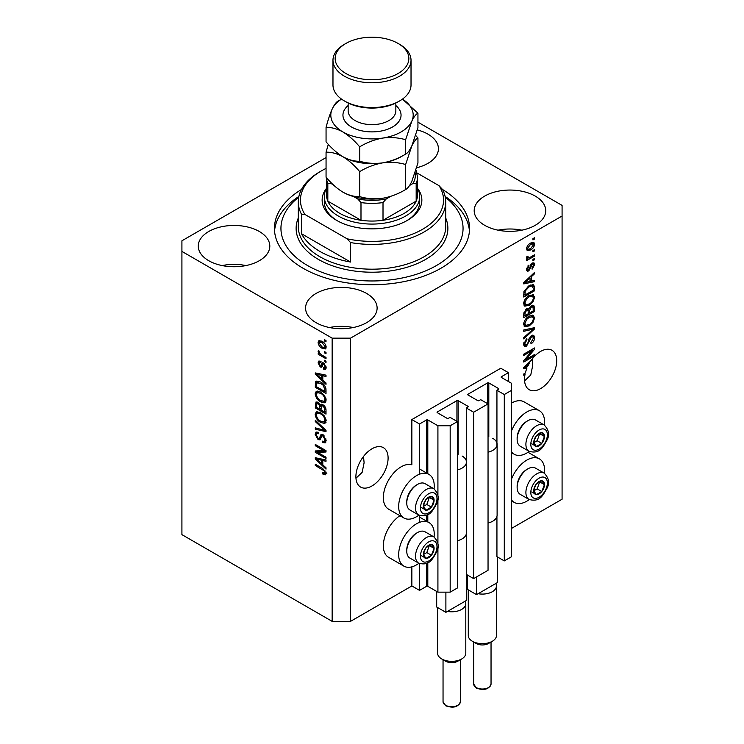 <?xml version="1.0" encoding="UTF-8"?>
<svg xmlns="http://www.w3.org/2000/svg" width="744" height="744" viewBox="0 0 744 744"><rect width="100%" height="100%" fill="white"/><g stroke="black" fill="none" stroke-linecap="round" stroke-linejoin="round"><path stroke-width="1.12" d="M508.431 372.66L500.768 368.243L411.86 419.57L419.523 423.996L426.572 419.923A0.865 0.502 0 0 1 427.8 419.923L437.918 425.763L450.176 425.763L457.383 421.606L450.027 417.356L448.344 418.333A0.865 0.502 0 0 1 447.116 418.333L437.305 412.669L437.305 411.962L456.928 400.635A0.865 0.502 0 0 1 458.146 400.635L467.957 406.298A0.865 0.502 0 0 1 467.957 407.005L466.274 407.972L473.63 412.223L488.045 403.908L480.68 399.658L478.996 400.635A0.865 0.502 0 0 1 477.769 400.635L467.957 394.971L467.957 394.255L487.58 382.928A0.865 0.502 0 0 1 488.808 382.928L498.62 388.591A0.865 0.502 0 0 1 498.62 389.298L496.936 390.274L504.293 394.525L511.5 390.368L511.5 383.281L501.382 377.441L501.382 376.734L508.431 372.66L508.431 381.514M501.382 376.734A0.865 0.502 0 0 0 501.382 377.441M496.936 516.476L496.936 556.661L504.293 560.911L511.5 556.754L511.5 390.368M504.293 560.911L504.293 394.525M496.936 445.675L496.936 390.274M467.957 394.255A0.865 0.502 0 0 0 467.957 394.971M466.274 534.173L466.274 574.359L473.63 578.609L488.045 570.295L488.045 403.908M473.63 578.609L473.63 412.223M466.274 463.373L466.274 407.972M437.305 411.962A0.865 0.502 0 0 0 437.305 412.669M326.058 157.579L181.917 240.796L181.917 534.629L332.14 621.361L350.536 621.361L411.86 585.956L419.523 590.383L426.572 586.309A0.865 0.502 0 0 1 427.8 586.309L437.918 592.15L450.176 592.15L457.383 587.993L457.383 421.606M450.176 592.15L450.176 425.763M437.918 592.15L437.918 546.952M437.918 543.622L437.918 498.806M437.918 495.476L437.918 425.763M419.523 590.383L419.523 563.58M419.523 522.362L419.523 515.434M419.523 474.216L419.523 423.996M411.86 585.956L411.86 566.844M418.9 515.146A25.147 14.517 -60 0 1 416.454 516.745A25.147 14.517 -60 0 1 403.88 517.991L388.554 509.138A25.147 14.517 -60 0 1 384.695 488.994A25.147 14.517 -60 0 1 401.128 466.832A25.147 14.517 -60 0 1 411.86 464.795L411.86 419.57M355.967 478.243L362.133 472.366L364.104 462.805L363.509 456.481M355.902 476.653A22.766 13.141 120 0 0 360.617 487.078A22.766 13.141 120 0 0 378.157 480.977A22.766 13.141 120 0 0 388.098 458.072A22.766 13.141 120 0 0 383.383 447.646A22.766 13.141 120 0 0 365.843 453.747A22.766 13.141 120 0 0 355.902 476.653M524.585 380.891L530.751 375.013L532.723 365.453L532.127 359.129M524.529 379.301A22.766 13.141 120 0 0 529.235 389.726A22.766 13.141 120 0 0 546.784 383.625A22.766 13.141 120 0 0 556.717 360.719A22.766 13.141 120 0 0 552.001 350.294A22.766 13.141 120 0 0 531.132 360.468L523.757 367.452L523.757 368.708L526.975 368.038A22.766 13.141 120 0 0 525.329 373.042L523.757 373.953L523.757 375.236L525.004 374.52A22.766 13.141 120 0 0 524.529 379.301M416.612 167.763A35.768 20.655 0 0 0 438.43 148.754A35.768 20.655 0 0 0 427.949 134.153A35.768 20.655 0 0 0 417.31 129.912M259.331 231.505A35.768 20.655 0 0 0 220.345 227.022A35.768 20.655 0 0 0 198.267 246.106A35.768 20.655 0 0 0 208.748 260.707A35.768 20.655 0 0 0 247.724 265.18A35.768 20.655 0 0 0 269.812 246.106A35.768 20.655 0 0 0 259.331 231.505M245.957 265.571A35.768 20.655 0 0 0 222.112 265.571M366.634 293.452A35.768 20.655 0 0 0 327.658 288.979A35.768 20.655 0 0 0 305.57 308.053A35.768 20.655 0 0 0 316.051 322.654A35.768 20.655 0 0 0 355.028 327.137A35.768 20.655 0 0 0 377.115 308.053A35.768 20.655 0 0 0 366.634 293.452M353.261 327.527A35.768 20.655 0 0 0 329.415 327.527M535.252 196.1A35.768 20.655 0 0 0 496.276 191.627A35.768 20.655 0 0 0 474.188 210.701A35.768 20.655 0 0 0 484.67 225.302A35.768 20.655 0 0 0 523.655 229.784A35.768 20.655 0 0 0 545.733 210.701A35.768 20.655 0 0 0 535.252 196.1M521.888 230.175A35.768 20.655 0 0 0 498.043 230.175M434.068 537.01A25.147 14.517 120 0 0 429.028 522.586A25.147 14.517 120 0 0 416.454 523.822A25.147 14.517 120 0 0 400.03 545.984A25.147 14.517 120 0 0 403.88 566.138A25.147 14.517 120 0 0 416.454 564.891A25.147 14.517 120 0 0 418.9 563.292M403.88 517.991A25.147 14.517 -60 0 1 400.03 497.838A25.147 14.517 -60 0 1 416.454 475.676A25.147 14.517 -60 0 1 429.028 474.44A25.147 14.517 -60 0 1 434.068 488.864M511.5 479.08A25.147 14.517 -60 0 1 526.826 460.108A25.147 14.517 -60 0 1 539.4 458.862A25.147 14.517 -60 0 1 544.441 473.286M529.263 499.568A25.147 14.517 -60 0 1 526.826 501.168A25.147 14.517 -60 0 1 514.253 502.414A25.147 14.517 -60 0 1 511.5 499.894M544.441 425.14A25.147 14.517 120 0 0 539.4 410.716A25.147 14.517 120 0 0 526.826 411.962A25.147 14.517 120 0 0 511.5 430.934M511.5 451.748A25.147 14.517 120 0 0 514.253 454.268A25.147 14.517 120 0 0 526.826 453.022A25.147 14.517 120 0 0 529.263 451.422M301.469 189.497A97.557 56.321 0 0 0 274.443 228.408A97.557 56.321 0 0 0 303.022 268.231A97.557 56.321 0 0 0 409.33 280.442A97.557 56.321 0 0 0 469.557 228.408A97.557 56.321 0 0 0 442.531 189.497M525.943 359.492L534.49 354.562L534.49 355.846L523.757 362.04L523.757 360.673L532.313 350.508L523.757 355.446L523.757 354.163L534.49 347.959L534.49 349.345L525.943 359.492L525.143 359.027M531.504 335.525L533.736 335.274L534.629 337.627C534.49 340.315 533.281 342.389 531.002 343.858L530.863 342.649L533.374 338.241L532.797 336.641L531.532 336.8L526.557 346.109L524.474 346.369L523.618 344.212L526.826 338.548L526.966 339.757L524.873 343.44L525.404 344.946L527.673 343.774L528.938 338.92L531.504 335.525M523.757 329.973L534.49 327.676L534.49 329.006L523.757 338.911L523.757 337.581L533.234 329.136L523.757 331.312L523.757 329.973M532.992 315.177L534.629 317.874L532.946 322.496L529.263 325.881L524.762 326.728L523.618 324.217C524.176 320.543 526.017 317.846 529.133 316.135L533.532 315.4M532.992 294.578L534.629 297.274L532.946 301.897L529.263 305.282L524.762 306.137L523.618 303.626C524.176 299.944 526.017 297.247 529.133 295.535L533.532 294.801M531.281 281.093L534.49 280.33L534.49 281.669L523.757 283.901L523.757 282.646L534.49 272.49L534.49 273.829L531.281 276.768L531.281 281.093L530.026 280.376M532.955 238.619L534.49 237.736L534.49 239.029L532.955 239.912L532.955 238.619M350.536 621.361L350.536 338.148L562.083 216.011L562.083 205.391L417.942 122.174M511.5 528.426L562.083 499.224L562.083 216.011M539.4 410.716L524.064 401.862A25.147 14.517 120 0 0 511.5 403.108M399.928 515.713A25.147 14.517 120 0 0 384.481 537.903A25.147 14.517 120 0 0 388.554 557.284L403.88 566.138M530.509 243.093L533.839 242.386L534.629 244.172C534.211 246.85 532.871 248.784 530.584 249.965L527.338 250.626L526.547 248.84C526.938 246.199 528.259 244.283 530.509 243.093M532.955 250.533L534.49 249.649L534.49 250.933L532.955 251.816L532.955 250.533M530.444 257.126L534.49 254.792L534.49 256.085L526.687 260.586L526.687 259.303L527.933 258.577L526.547 257.861L526.966 256.401L528.082 256.243L527.942 257.192L528.854 257.824L530.444 257.126M526.845 258.484L526.547 257.861M526.882 256.587L528.854 257.824M532.955 259.377L534.49 258.493L534.49 259.786L532.955 260.67L532.955 259.377M532.109 263.088L533.922 262.837L534.629 264.678L532.118 269.198L531.979 267.989L533.513 265.236L532.304 264.26L528.77 270.965L527.208 271.169L526.547 269.393L528.779 265.171L528.919 266.38L527.663 268.705L528.612 269.774L532.109 263.088M531.597 263.283L533.123 264.167L531.3 263.683M526.482 268.947L528.612 269.774M529.068 285.603L533.597 284.654L534.49 287.184L534.49 290.839L523.757 297.033L523.953 291.453L529.068 285.603M531.337 305.691L533.736 305.319L534.49 307.625L534.49 311.438L523.757 317.632L523.757 313.791L526.454 308.834L528.705 308.918L531.337 305.691M528.352 308.602L527.887 308.444M317.474 452.296L326.012 457.225L326.012 458.509L315.279 452.315L315.279 450.948L323.835 450.659L315.279 445.721L315.279 444.428L326.012 450.622L326.012 452.008L317.474 452.296L318.999 451.403L326.012 451.171M321.929 434.329L320.469 435.175L323.026 434.738L326.151 440.448L325.193 442.866L322.524 442.503L322.394 441.136L324.179 441.35L324.896 439.611L323.063 436.049L321.947 435.9L320.032 439.844L318.079 439.611L315.14 434.319L316.033 432.059L318.348 432.366L318.488 433.733L316.935 433.529L316.395 434.998L318.107 438.337L319.195 438.56L321.073 434.477M315.279 420.239L326.012 430.339L326.012 431.669L315.279 429.186L315.279 427.856L324.756 430.348L315.279 421.578L315.279 420.239M326.151 420.695L324.468 423.373L320.785 422.508C317.595 420.816 315.716 418.091 315.14 414.334L316.274 411.841L320.655 412.613L324.514 416.101L326.151 420.695M325.063 423.141L325.537 422.759M326.151 400.095L324.468 402.783L320.785 401.909C317.595 400.216 315.716 397.491 315.14 393.734L316.274 391.242L320.655 392.023L324.514 395.51L326.151 400.095M325.063 402.551L325.537 402.16M324.477 351.587L326.012 352.47L326.012 353.753L324.477 352.87L324.477 351.587M322.031 341.319C324.356 342.491 325.733 344.435 326.151 347.16L325.351 348.936L322.115 348.285C319.827 347.104 318.478 345.169 318.069 342.491L318.869 340.715L322.031 341.319M326.151 473.296L325.398 474.793L322.803 474.04L322.663 472.673L324.896 472.514L324.086 470.766L315.279 465.512L315.279 464.228L322.561 468.432L326.151 473.296M326.142 472.319L324.607 473.203L325.928 471.919M181.917 251.416L332.14 338.148L350.536 338.148M332.14 621.361L332.14 338.148M322.803 380.054L326.012 382.993L326.012 384.332L315.279 374.176L315.279 372.921L326.012 375.153L326.012 376.492L322.803 375.729L322.803 380.054M320.441 362.607L319.185 363.481L320.134 365.648L320.785 365.62L322.05 362.728L323.631 363.007L326.151 367.499L325.481 369.257L323.64 369.126L323.501 367.759L324.617 367.862L325.035 366.773L323.826 364.402L323.119 364.29L321.715 367.192L320.292 367.024L318.069 362.886L318.757 361.082L320.301 361.24L320.441 362.607L319.529 362.523L321.064 361.64M320.134 365.648L322.319 364.737L323.045 362.719M324.477 360.273L326.012 361.156L326.012 362.449L324.477 361.556L324.477 360.273M321.966 355.121L326.012 357.455L326.012 358.748L318.209 354.237L318.209 352.954L319.455 353.67L318.069 351.345L318.488 350.377L320.376 353.967L321.966 355.121M324.477 339.673L326.012 340.557L326.012 341.849L324.477 340.966L324.477 339.673M320.59 382.007C323.761 383.616 325.574 386.229 326.012 389.847L326.012 393.502L315.279 387.308L315.484 381.96L316.172 381.077L320.59 382.007M321.436 404.206L320.227 404.903L322.859 404.717C324.942 406.019 325.993 407.879 326.012 410.288L326.012 414.101L315.279 407.907L315.986 401.993L317.976 402.216L320.227 404.903L320.692 404.355M322.803 464.861L326.012 467.79L326.012 469.129L315.279 458.983L315.279 457.727L326.012 459.959L326.012 461.299L322.803 460.527L322.803 464.861M326.923 473.909L324.338 473.156M324.142 473.268L322.803 474.04M324.951 470.264L324.086 470.766M316.395 464.87L315.279 465.512M322.803 378.966L322.301 378.482M317.251 373.702L316.814 373.293L315.279 374.176M326.012 375.246L324.338 374.846L322.803 375.729M323.082 375.571L323.082 374.548L321.557 375.432L316.395 374.195L321.557 378.91L321.557 375.432M322.803 378.185L321.557 378.91M317.725 373.432L316.395 374.195M326.03 368.494L325.175 368.233L323.64 369.126M325.175 368.233L325.109 367.573M326.002 366.215L325.035 366.773M324.728 363.881L323.826 364.402M324.393 363.546L323.119 364.29M322.301 366.364L320.292 367.024M321.827 366.141L321.008 365.518M319.622 362.477L318.069 362.886M319.604 362.002L319.715 361.035M321.668 364.765L322.319 364.737L321.668 364.765M325.593 360.914L324.477 361.556M319.325 353.595L318.209 354.237M318.944 350.843L318.069 351.345M325.593 340.315L324.477 340.966M325.956 348.248L324.142 347.671M323.352 347.569L322.115 348.285M319.632 342.138L319.604 341.608L318.069 342.491M319.604 341.608L319.799 340.51M321.622 341.096L319.669 342.119L319.185 343.17L322.106 346.992L324.533 347.541L325.035 346.481L322.106 342.649L319.669 342.119M324.533 347.541L326.123 346.62M323.147 342.045L322.106 342.649M325.984 345.932L325.035 346.481M325.593 352.228L324.477 352.87M326.012 391.735L325.175 391.251M316.535 386.582L315.279 387.308M316.814 382.928L317.009 381.067L315.484 381.96M319.502 381.43L316.749 382.937L316.535 386.741L324.756 391.493L324.756 389.279L323.194 385.29L320.571 383.281L316.749 382.937M326.012 390.767L324.756 391.493M321.641 382.667L320.571 383.281M324.04 384.797L323.194 385.29M325.918 388.61L324.756 389.279M326.002 401.899L322.319 401.025M322.003 401.211L320.785 401.909M316.684 393.195L315.14 393.734M316.674 392.851L317.158 390.972M318.2 392.423L319.734 391.539L318.776 391.735L317.251 392.618L316.395 394.45C316.86 397.343 318.33 399.398 320.803 400.635L324.049 401.221L324.896 399.389C324.449 396.561 323.026 394.534 320.627 393.288L317.251 392.618M324.049 401.221L326.142 399.779M321.687 392.674L320.627 393.288M326.002 398.747L324.896 399.389M326.012 412.325L325.175 411.841M320.999 409.433L320.162 408.949M316.535 407.182L315.279 407.907M316.814 403.518L316.972 401.844M323.11 404.866L321.482 405.796L320.999 409.916L324.756 412.083L324.626 408.205L322.868 406.01L321.482 405.796M321.278 406.029L321.083 404.411M316.535 407.34L319.743 409.191L319.641 405.592L318.153 403.611L316.944 403.406L316.535 407.34M320.999 408.465L319.743 409.191M319.064 403.081L318.153 403.611M321.176 404.708L319.641 405.592M326.012 411.367L324.756 412.083M323.863 405.434L322.868 406.01M325.547 407.675L324.626 408.205M325.9 408.875L324.756 409.535M326.002 422.49L322.319 421.625M322.003 421.802L320.785 422.508M316.684 413.794L315.14 414.334M316.674 413.45L317.158 411.572M318.2 413.022L319.734 412.139L318.776 412.334L317.251 413.218L316.395 415.05C316.86 417.942 318.33 419.997 320.803 421.234L324.049 421.811L324.896 419.979C324.449 417.161 323.026 415.133 320.627 413.887L317.251 413.218M324.049 421.811L326.142 420.369M321.687 413.273L320.627 413.887M326.002 419.346L324.896 419.979M326.012 430.432L325.016 430.199M318.423 428.665L316.814 428.293L315.279 429.186M325.547 429.902L324.756 430.348M316.163 421.076L315.279 421.578M325.816 442.187L324.058 441.611L322.524 442.503M324.179 441.35L326.142 440.029M326.002 438.979L324.896 439.611M324.021 435.491L323.063 436.049M320.627 439.118L319.613 438.728L318.079 439.611M316.684 433.761L315.14 434.319M316.674 433.436L316.953 431.883M321.994 434.291L320.729 437.677L319.195 438.56M317.893 452.054L316.814 451.431L315.279 452.315M316.814 451.431L316.814 450.892M324.951 450.008L323.835 450.659M316.395 445.07L315.279 445.721M322.803 463.763L322.301 463.279M317.251 458.509L316.814 458.09L315.279 458.983M326.012 460.043L324.338 459.643L322.803 460.527M323.082 460.369L323.082 459.346L321.557 460.229L316.395 458.992L321.557 463.717L321.557 460.229M322.803 462.991L321.557 463.717M317.725 458.23L316.395 458.992M533.374 238.378L534.49 239.029M532.899 242.191L533.095 243.288L534.629 244.172M533.095 243.288L533.067 243.818M529.347 249.249L530.584 249.965M528.556 249.352L526.743 249.938M526.696 247.678L528.128 249.212L530.584 248.682L533.513 244.785L531.086 242.777M526.575 248.319L528.128 249.212M529.533 243.734L530.584 244.339L527.663 248.226M533.029 243.799L530.584 244.339M533.374 250.291L534.49 250.933M533.374 255.434L534.49 256.085M528.37 257.843L527.515 258.335M526.547 257.787L527.933 258.577M533.374 259.135L534.49 259.786M532.955 262.734L533.095 263.794L534.629 264.678M530.658 264.427L531.597 264.966M527.775 269.7L527.236 270.081L528.77 270.965M527.236 270.081L526.65 270.351M527.98 265.841L528.919 266.38M526.696 268.147L527.663 268.705M532.955 280.693L534.49 281.669M532.955 280.786L530.026 281.39M528.845 281.641L526.427 282.143M524.669 282.506L523.757 282.701M533.615 273.327L534.49 273.829M530.472 276.294L531.281 276.768M529.747 276.982L529.747 277.754M526.91 282.032L530.026 281.399L530.026 277.912L524.873 282.627L526.91 282.032M524.195 282.236L524.873 282.627M529.244 277.456L530.026 277.912M532.63 284.413L532.955 286.301L534.49 287.184M533.234 290.113L534.49 290.839M524.594 294.782L523.757 295.266M530.184 285.017L532.583 286.012L530.267 284.98M525.013 295.024L533.234 290.272L533.234 288.067L531.672 285.882L529.049 286.896L525.227 290.969L525.013 295.024L523.757 294.298M523.832 292.169L525.013 292.848M524.306 290.439L525.227 290.969M527.989 286.282L529.049 286.896M532.137 301.432L532.946 301.897M528.082 304.594L529.263 305.282M526.613 304.975L524.101 305.533M532.63 294.503L533.095 296.391L534.629 297.274M523.776 302.259L524.873 302.892L525.71 304.77L529.282 303.98C531.588 302.734 532.955 300.743 533.374 298.009L532.527 296.159L530.063 295.052M523.627 303.329L525.71 304.77M525.831 298.298L526.678 298.781L524.873 302.892M528.045 296.233L529.105 296.847L526.678 298.781M532.527 296.159L529.105 296.847M532.76 305.161L532.955 306.9M533.234 310.713L534.49 311.438M529.058 312.806L528.221 313.289M524.594 315.382L523.757 315.865M528.035 308.528L527.942 309.96M528.221 312.322L529.477 313.047L533.234 310.871L533.104 307.151L531.151 305.803M523.757 314.898L525.013 315.623L528.221 313.773L528.119 310.285L526.231 308.927M525.636 309.439L526.631 310.016L525.013 313.512L525.013 315.623M528.119 310.285L526.631 310.016M530.351 306.398L531.346 306.974L529.477 310.676L529.477 313.047M533.104 307.151L531.346 306.974M532.137 322.031L532.946 322.496M528.082 325.193L529.263 325.881M526.613 325.574L524.101 326.132M532.63 315.103L533.095 316.991L534.629 317.874M523.776 322.849L524.873 323.491L525.71 325.361L529.282 324.579C531.588 323.324 532.955 321.334 533.374 318.609L532.527 316.758L530.063 315.651M523.627 323.919L525.71 325.361M525.831 318.888L526.678 319.381L524.873 323.491M528.045 316.832L529.105 317.446L526.678 319.381M532.527 316.758L529.105 317.446M532.955 328.002L534.49 329.006M532.955 328.123L532.388 328.643M531.728 328.271L533.234 329.136M531.7 328.253L523.757 330.085M532.806 335.079L533.095 336.744L534.629 337.627M532.797 336.641L531.197 335.721M530.556 336.232L531.532 336.8M525.431 344.965L525.022 345.216L526.557 346.109M525.022 345.216L523.86 345.653M525.962 339.18L526.966 339.757M523.776 342.807L524.873 343.44M523.627 343.849L525.404 344.946M533.374 355.204L534.49 355.846M525.524 359.25L524.408 359.901M531.197 349.866L532.313 350.508M533.299 348.657L534.49 349.345M532.313 349.215L531.588 350.089M525.534 367.201L526.975 368.038M524.669 367.313L523.757 367.499M526.91 366.839L527.552 366.708A22.766 13.141 120 0 1 529.226 363.463L524.873 367.434L526.91 366.839M524.195 367.043L524.873 367.434M528.445 363.016L529.226 363.463M523.888 373.879L525.004 374.52M534.443 487.301A7.589 4.38 120 0 0 533.727 490.817A7.589 4.38 120 0 0 536.405 494.63A7.589 4.38 120 0 0 541.771 491.533A7.589 4.38 120 0 0 544.45 484.623A7.589 4.38 120 0 0 541.771 480.801A7.589 4.38 120 0 0 536.405 483.898A7.589 4.38 120 0 0 534.443 487.301M534.862 487.236L533.727 490.817L536.405 494.63L541.771 491.533L544.45 484.623L541.771 480.801L536.405 483.898L534.862 487.236M517.136 487.432L517.136 486.232A13.699 7.914 -60 0 1 518.438 479.889A13.699 7.914 -60 0 1 526.826 469.455L527.868 468.85A15.178 8.761 120 0 0 518.577 480.41A15.178 8.761 120 0 0 517.136 487.432A15.178 8.761 120 0 0 520.279 494.379L529.049 499.447A15.178 8.761 -60 0 1 527.338 485.469A15.178 8.761 -60 0 1 544.227 473.156L535.457 468.097A15.178 8.761 120 0 0 527.868 468.85M533.746 490.854L537.168 488.882L539.716 481.777M531.802 491.979L536.405 494.63M537.168 488.882L541.771 491.533M539.856 481.963L544.45 484.623M424.071 551.025A7.589 4.38 120 0 0 423.355 554.54A7.589 4.38 120 0 0 426.033 558.353A7.589 4.38 120 0 0 431.399 555.256A7.589 4.38 120 0 0 434.087 548.347A7.589 4.38 120 0 0 431.399 544.524A7.589 4.38 120 0 0 426.033 547.621A7.589 4.38 120 0 0 424.071 551.025M424.489 550.96L423.355 554.54L426.033 558.353L431.399 555.256L434.087 548.347L431.399 544.524L426.033 547.621L424.489 550.96M406.763 551.155L406.763 549.956A13.699 7.914 -60 0 1 408.065 543.613A13.699 7.914 -60 0 1 416.454 533.169L417.496 532.574A15.178 8.761 120 0 0 408.205 544.134A15.178 8.761 120 0 0 406.763 551.155A15.178 8.761 120 0 0 409.907 558.102L418.677 563.161A15.178 8.761 -60 0 1 416.975 549.193A15.178 8.761 -60 0 1 433.854 536.88L425.084 531.821A15.178 8.761 120 0 0 417.496 532.574M423.373 554.578L426.805 552.597L429.353 545.501M421.439 555.703L426.033 558.353M426.805 552.597L431.399 555.256M429.483 545.687L434.087 548.347M424.071 502.879A7.589 4.38 120 0 0 423.355 506.394A7.589 4.38 120 0 0 426.033 510.207A7.589 4.38 120 0 0 431.399 507.11A7.589 4.38 120 0 0 434.087 500.201A7.589 4.38 120 0 0 431.399 496.378A7.589 4.38 120 0 0 426.033 499.475A7.589 4.38 120 0 0 424.071 502.879M424.489 502.814L423.355 506.394L426.033 510.207L431.399 507.11L434.087 500.201L431.399 496.378L426.033 499.475L424.489 502.814M406.763 503.009L406.763 501.809A13.699 7.914 -60 0 1 408.065 495.467A13.699 7.914 -60 0 1 416.454 485.023L417.496 484.428A15.178 8.761 120 0 0 408.205 495.988A15.178 8.761 120 0 0 406.763 503.009A15.178 8.761 120 0 0 409.907 509.956L418.677 515.015A15.178 8.761 -60 0 1 416.975 501.047A15.178 8.761 -60 0 1 433.854 488.734L425.084 483.674A15.178 8.761 120 0 0 417.496 484.428M423.373 506.431L426.805 504.46L429.353 497.355M421.439 507.557L426.033 510.207M426.805 504.46L431.399 507.11M429.483 497.541L434.087 500.201M534.443 439.155A7.589 4.38 120 0 0 533.727 442.671A7.589 4.38 120 0 0 536.405 446.484A7.589 4.38 120 0 0 541.771 443.387A7.589 4.38 120 0 0 544.45 436.477A7.589 4.38 120 0 0 541.771 432.655A7.589 4.38 120 0 0 536.405 435.752A7.589 4.38 120 0 0 534.443 439.155M534.862 439.09L533.727 442.671L536.405 446.484L541.771 443.387L544.45 436.477L541.771 432.655L536.405 435.752L534.862 439.09M517.136 439.286L517.136 438.086A13.699 7.914 -60 0 1 518.438 431.743A13.699 7.914 -60 0 1 526.826 421.309L527.868 420.704A15.178 8.761 120 0 0 518.577 432.264A15.178 8.761 120 0 0 517.136 439.286A15.178 8.761 120 0 0 520.279 446.233L529.049 451.301A15.178 8.761 -60 0 1 527.338 437.323A15.178 8.761 -60 0 1 544.227 425.01L535.457 419.951A15.178 8.761 120 0 0 527.868 420.704M533.746 442.708L537.168 440.736L539.716 433.631M531.802 443.833L536.405 446.484M537.168 440.736L541.771 443.387M539.856 433.817L544.45 436.477M417.533 188.353A49.857 28.784 180 0 1 407.256 220.438A49.857 28.784 180 0 1 336.744 220.438L336.744 220.438A49.857 28.784 180 0 1 326.467 188.353M417.524 188.334A47.69 27.537 180 0 1 419.69 196.546A47.69 27.537 180 0 1 390.256 221.982A47.69 27.537 180 0 1 338.278 216.011A47.69 27.537 180 0 1 324.31 196.546L324.31 201.857A47.69 27.537 0 0 0 337.525 220.884M298.735 197.188A91.047 52.564 0 0 0 307.616 265.571A91.047 52.564 0 0 0 431.39 268.249A91.047 52.564 0 0 0 445.265 197.188M445.107 196.416A97.557 56.321 180 0 1 469.445 231.059M319.883 251.416A73.712 42.557 0 0 0 350.536 262.037L301.487 233.718A73.712 42.557 0 0 0 319.883 251.416M350.536 242.563L347.085 238.796A71.536 41.301 0 0 0 422.583 229.292A71.536 41.301 0 0 0 439.062 185.702L442.513 189.46A73.712 42.557 180 0 1 445.712 201.857A73.712 42.557 180 0 1 350.536 242.563L350.536 262.037M301.487 233.718L301.487 214.244A73.712 42.557 180 0 1 298.288 201.857A73.712 42.557 180 0 1 319.883 171.762L321.417 170.878A71.536 41.301 0 0 0 304.938 214.467L301.487 214.244M439.062 185.702L417.012 172.971M326.058 168.423A71.536 41.301 0 0 0 321.417 170.878M347.085 238.796L304.938 214.467M274.555 231.059A97.557 56.321 180 0 1 298.893 196.416M406.475 220.884A47.69 27.537 0 0 0 419.69 201.857L419.69 196.546M330.029 181.573A43.357 25.036 0 0 0 331.043 183.517L327.825 183.433A45.524 26.282 180 0 1 326.486 177.695L326.477 194.77A45.524 26.282 0 0 0 327.825 201.131A45.524 26.282 0 0 0 339.813 213.361A45.524 26.282 0 0 0 360.989 220.28A45.524 26.282 0 0 0 383.011 220.28A45.524 26.282 0 0 0 416.175 201.131A45.524 26.282 0 0 0 417.524 194.77L417.524 177.072A45.524 26.282 180 0 1 416.175 183.433L412.957 183.517A43.357 25.036 0 0 0 415.115 172.673M327.825 183.433L327.825 201.131L360.989 220.28L360.989 202.573L357.771 198.946A43.357 25.036 0 0 0 386.229 198.946L390.767 196.323M324.31 196.546A47.69 27.537 180 0 1 326.477 188.334M386.229 198.946L383.011 202.573L383.011 220.28L416.175 201.131L416.175 183.433M331.043 183.517L333.303 184.819M353.735 196.611L357.771 198.946M409.609 185.451L412.957 183.517M399.593 100.961L398.059 101.844A36.856 21.278 180 0 1 345.941 101.844L344.407 100.961A39.023 22.525 0 0 0 399.593 100.961A39.023 22.525 0 0 0 411.023 85.03L411.023 60.245A39.023 22.525 180 0 1 386.936 81.059A39.023 22.525 180 0 1 344.407 76.176A39.023 22.525 180 0 1 332.977 60.245A39.023 22.525 180 0 1 344.407 44.315L345.941 43.431A36.856 21.278 0 0 0 345.941 73.526A36.856 21.278 0 0 0 398.059 73.526A36.856 21.278 0 0 0 398.059 43.431L399.593 44.315A39.023 22.525 180 0 1 411.023 60.245M405.629 189.515C398.477 193.877 390.823 196.797 382.658 198.276C374.595 199.318 366.932 198.769 359.687 196.621C354.414 196.835 348.806 195.337 342.872 192.119C336.939 188.483 331.331 183.508 326.058 177.202L326.058 152.213C331.331 151.999 336.939 153.497 342.872 156.714C348.815 160.351 354.414 165.326 359.687 171.632C366.839 167.27 374.502 164.35 382.658 162.871C390.73 161.82 398.384 162.369 405.629 164.517L405.629 189.515C407.573 188.604 409.628 185.916 411.785 181.452L417.942 162.992L417.942 137.993L415.691 135.464M359.687 171.632L359.687 196.621M405.629 164.517L411.785 146.057C413.952 141.593 415.998 138.914 417.942 137.993M328.309 144.336L326.058 152.213M342.491 156.491A41.19 23.78 0 0 0 342.872 156.714A41.19 23.78 0 0 0 382.658 162.871A41.19 23.78 0 0 0 402.774 155.701M342.872 192.119A41.19 23.78 0 0 0 382.658 198.276M382.658 162.871C374.595 163.922 366.932 163.373 359.687 161.225C354.423 161.439 348.824 159.941 342.872 156.714C336.948 153.087 331.34 148.112 326.058 141.806L326.058 127.429C331.322 127.205 336.93 128.712 342.872 131.939A41.19 23.78 0 0 0 382.658 138.086A41.19 23.78 0 0 0 411.785 121.272A41.19 23.78 0 0 0 402.458 99.11L417.942 113.218L417.942 127.587L411.785 146.057C409.628 150.511 407.573 153.199 405.629 154.11C398.477 158.472 390.823 161.392 382.658 162.871M341.543 99.11A41.19 23.78 0 0 0 332.215 108.968A41.19 23.78 0 0 0 342.872 131.939C348.806 135.566 354.414 140.532 359.687 146.847C366.839 142.485 374.502 139.565 382.658 138.086C390.73 137.045 398.384 137.594 405.629 139.742L411.785 121.272C413.952 116.817 415.998 114.13 417.942 113.218M341.57 99.129L338.371 100.905C336.455 101.779 334.4 104.467 332.215 108.968C330.048 113.823 328.002 119.979 326.058 127.429M405.629 139.742L405.629 154.11M359.687 146.847L359.687 161.225M332.977 60.245L332.977 85.03A39.023 22.525 0 0 0 344.407 100.961L345.941 101.844M399.593 44.315L398.059 43.431A36.856 21.278 0 0 0 345.941 43.431M492.333 641.272L488.501 643.486A8.668 5.003 180 0 1 476.234 643.486L472.403 641.272A14.09 8.138 0 0 0 492.333 641.272A14.09 8.138 0 0 0 496.462 635.516L496.462 585.956A14.09 8.138 180 0 1 478.132 593.712L476.541 594.633L467.344 589.322L467.344 574.982M497.392 556.931L497.392 582.589L495.811 583.51A14.09 8.138 180 0 1 496.462 585.956M492.798 438.337A14.741 8.51 180 0 1 497.113 444.354A14.741 8.51 180 0 1 488.045 452.203M497.113 444.354L497.113 515.155A14.741 8.51 180 0 1 488.045 523.013M476.541 594.633L476.541 576.926M495.811 583.51L478.132 593.712M468.283 589.862L468.283 635.516A14.09 8.138 0 0 0 472.403 641.272L476.234 643.486M461.68 658.97L457.839 661.184A8.668 5.003 180 0 1 445.582 661.184L441.75 658.97A14.09 8.138 0 0 0 461.68 658.97A14.09 8.138 0 0 0 465.8 653.223L465.8 603.654A14.09 8.138 180 0 1 447.469 611.419L445.889 612.331L436.691 607.02L436.691 591.443M466.73 574.628L466.73 600.296L465.149 601.208A14.09 8.138 180 0 1 465.8 603.654M462.136 456.035A14.741 8.51 180 0 1 466.451 462.052A14.741 8.51 180 0 1 457.383 469.91M466.451 462.052L466.451 532.853A14.741 8.51 180 0 1 457.383 540.711M445.889 612.331L445.889 592.15M465.149 601.208L447.469 611.419M437.621 607.56L437.621 653.223A14.09 8.138 0 0 0 441.75 658.97L445.582 661.184M498.62 389.298L498.62 388.591M488.808 436.691L488.808 382.928M487.58 403.639L487.58 382.928M467.957 407.005L467.957 406.298M458.146 454.398L458.146 400.635M456.928 421.337L456.928 400.635M427.8 586.309L427.8 562.697M427.8 521.87L427.8 514.55M427.8 473.723L427.8 419.923M426.572 586.309L426.572 563.301M426.572 521.163L426.572 515.155M426.572 473.017L426.572 419.923M323.705 469.157L322.654 469.762M320.069 373.916L318.609 374.762M322.766 363.546L321.231 364.43M316.73 382.974L315.279 383.811M316.814 403.174L315.279 404.057M321.222 406.066L319.743 406.922M323.9 428.349L323.063 428.832M321.445 436.124L319.911 437.007M320.069 458.723L318.609 459.569M530.081 265.803L531.16 266.426M526.324 280.218L527.077 280.655M532.955 306.733L534.49 307.625M523.813 312.824L525.013 313.512M527.942 309.783L529.477 310.676M530.007 328.69L531.542 329.573M528.556 340.51L529.505 341.059M526.324 365.025L527.077 365.453M531.923 487.078A11.709 6.761 120 0 0 534.945 498.387A11.709 6.761 120 0 0 546.254 488.362A11.709 6.761 120 0 0 543.222 477.053A11.709 6.761 120 0 0 531.923 487.078M421.55 550.802A11.709 6.761 120 0 0 424.582 562.111A11.709 6.761 120 0 0 435.891 552.076A11.709 6.761 120 0 0 432.859 540.776A11.709 6.761 120 0 0 421.55 550.802M421.55 502.656A11.709 6.761 120 0 0 424.582 513.965A11.709 6.761 120 0 0 435.891 503.93A11.709 6.761 120 0 0 432.859 492.63A11.709 6.761 120 0 0 421.55 502.656M531.923 438.932A11.709 6.761 120 0 0 534.945 450.241A11.709 6.761 120 0 0 546.254 440.216A11.709 6.761 120 0 0 543.222 428.907A11.709 6.761 120 0 0 531.923 438.932M298.288 201.857L298.288 226.632A73.712 42.557 0 0 0 319.883 256.727A73.712 42.557 0 0 0 400.207 265.952A73.712 42.557 0 0 0 445.712 226.632L445.712 201.857M445.712 218.011A75.879 43.803 180 0 1 409.209 266.584A75.879 43.803 180 0 1 318.348 259.377A75.879 43.803 180 0 1 298.288 218.011M383.011 202.573A45.524 26.282 180 0 1 360.989 202.573M395.845 105.546A29.053 16.768 180 0 1 390.637 127.987A29.053 16.768 180 0 1 351.456 126.982A29.053 16.768 180 0 1 348.155 105.546M348.155 103.025L348.155 110.875A23.845 13.764 0 0 0 355.139 120.602A23.845 13.764 0 0 0 381.123 123.588A23.845 13.764 0 0 0 395.845 110.875L395.845 103.025M476.234 687.558A8.668 5.003 0 0 0 485.693 688.646A8.668 5.003 0 0 0 491.04 684.015C489.022 689.353 484.177 690.73 476.504 688.154L473.696 684.015A8.668 5.003 0 0 0 476.234 687.558M445.582 705.256A8.668 5.003 0 0 0 455.03 706.344A8.668 5.003 0 0 0 460.387 701.722C458.36 707.051 453.514 708.428 445.851 705.851L443.043 701.722A8.668 5.003 0 0 0 445.582 705.256M419.523 517.089L429.028 522.586M528.017 452.287L539.4 458.862M511.5 452.678L514.253 454.268M511.5 500.824L514.253 502.414M419.523 468.943L429.028 474.44M324.617 367.862L326.151 366.978M320.664 365.713L322.199 364.83M316.944 403.406L318.478 402.523M321.947 435.9L323.482 435.017M316.935 433.529L318.469 432.645M528.24 257.796L526.706 256.913M529.049 499.447C540.246 502.553 543.036 494.862 547.035 488.194C549.816 483.051 548.877 478.039 544.227 473.156M418.677 563.161C429.883 566.268 432.673 558.586 436.672 551.918C439.444 546.775 438.504 541.762 433.854 536.88M418.677 515.015C429.883 518.122 432.673 510.44 436.672 503.772C439.444 498.629 438.504 493.616 433.854 488.734M529.049 451.301C540.246 454.407 543.036 446.716 547.035 440.048C549.816 434.905 548.877 429.893 544.227 425.01M416.008 170.041L417.524 177.072M491.04 684.015L491.04 642.016M473.696 684.015L473.696 642.016M460.387 701.722L460.387 659.714M443.043 701.722L443.043 659.714"/></g></svg>
